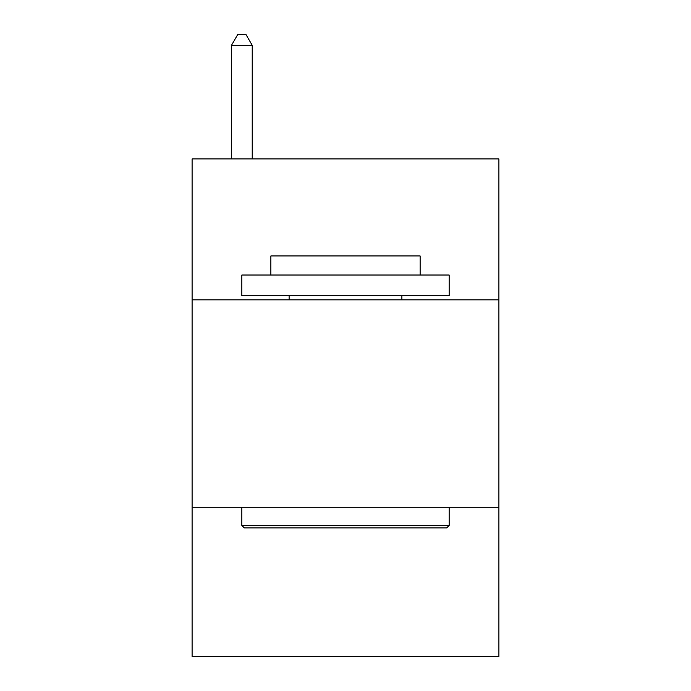 <?xml version="1.0" encoding="UTF-8"?>
<svg xmlns="http://www.w3.org/2000/svg" width="691" height="691" viewBox="0 0 691 691"><rect width="100%" height="100%" fill="white"/><g stroke="black" fill="none" stroke-linecap="round" stroke-linejoin="round"><path stroke-width="1.04" d="M498.902 299.894L498.902 158.93L192.098 158.93L192.098 299.894L498.902 299.894L498.902 656.45L192.098 656.45L192.098 299.894M498.902 507.194L192.098 507.194M244.338 527.924L241.85 525.436L449.15 525.436L446.662 527.924L244.338 527.924M449.15 275.018L449.15 295.748L241.85 295.748L241.85 275.018L449.15 275.018M270.872 275.018L270.872 255.946L420.128 255.946L420.128 275.018M449.15 507.194L449.15 525.436M241.85 507.194L241.85 525.436M401.886 295.748L401.886 299.894M289.114 295.748L289.114 299.894M252.215 158.93L252.215 45.33L231.485 45.33L231.485 158.93M231.485 45.33L237.704 34.55L245.996 34.55L252.215 45.33"/></g></svg>
